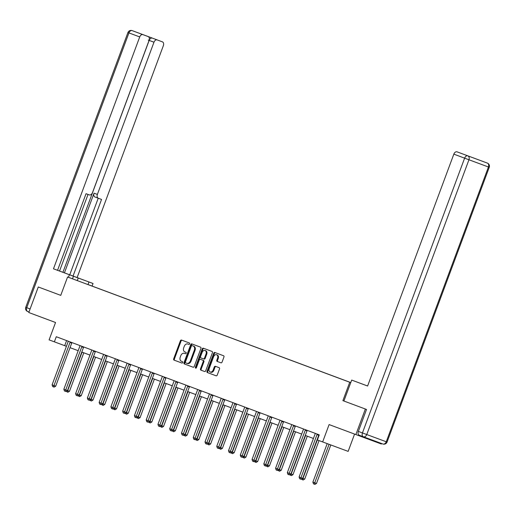 <?xml version="1.0" encoding="UTF-8"?>
<svg xmlns="http://www.w3.org/2000/svg" width="515" height="515" viewBox="0 0 515 515"><rect width="100%" height="100%" fill="white"/><g stroke="black" fill="none" stroke-linecap="round" stroke-linejoin="round"><path stroke-width="0.77" d="M189.623 343.885A0.747 0.554 -69.7 0 0 189.366 342.984L181.499 340.055A1.069 0.792 -69.7 0 0 180.385 340.782L173.677 358.826A1.069 0.792 -69.7 0 0 174.044 360.107L181.904 363.036A0.747 0.554 -69.7 0 0 181.904 363.043A0.747 0.554 -69.7 0 0 182.426 361.633L181.409 361.253A3.425 2.53 -69.7 0 1 180.237 357.165L180.797 355.659A3.425 2.53 -69.7 0 1 184.351 353.335A3.425 2.53 -69.7 0 1 184.357 353.335L185.374 353.715A0.747 0.554 -69.7 0 0 185.896 352.312L184.879 351.932A3.425 2.53 -69.7 0 1 183.701 347.837L184.261 346.338A3.425 2.53 -69.7 0 1 187.821 344.007A3.425 2.53 -69.7 0 0 187.821 344.007L188.844 344.393A0.747 0.554 -69.7 0 0 189.623 343.885M220.948 362.818A1.069 0.792 -69.7 0 0 220.948 362.824A1.069 0.792 -69.7 0 0 222.062 362.097L223.941 357.03A1.069 0.792 -69.7 0 0 223.574 355.749L214.839 352.492A1.069 0.792 -69.7 0 0 213.731 353.219L207.017 371.27A1.069 0.792 -69.7 0 0 207.384 372.545L216.12 375.802A1.069 0.792 -69.7 0 0 217.233 375.081L219.506 368.959A1.069 0.792 -69.7 0 0 219.139 367.684L215.399 366.287A1.069 0.792 -69.7 0 0 214.285 367.015L213.159 370.047A2.865 2.111 -69.7 0 1 210.184 371.991A2.865 2.111 -69.7 0 1 209.199 368.573L213.616 356.689A2.865 2.111 -69.7 0 1 216.59 354.745A2.865 2.111 -69.7 0 1 217.575 358.17L216.841 360.146A1.069 0.792 -69.7 0 0 217.208 361.427L220.948 362.818M39.211 287.325L38.284 286.984L28.782 312.521L55.549 322.506L49.092 339.874L54.371 341.838L56.27 336.733L319.268 434.86L317.369 439.971L348.146 451.385L354.577 434.081M358.356 431.416L362.431 432.935A3.27 2.202 110.5 0 0 363.352 436.765L382.864 443.988A3.27 2.414 -69.7 0 0 382.864 443.988L359.283 435.246A3.27 2.202 -69.5 0 1 358.356 431.416L366.526 409.457L342.9 400.644L365.367 409.026L355.871 434.563L329.104 424.572L322.648 441.941M342.9 400.644L349.736 382.252L67.587 276.98L350.767 382.568M38.284 286.984L60.751 295.365L67.587 276.98M200.927 348.443A1.069 0.792 -69.7 0 0 200.56 347.161L191.825 343.904A1.069 0.792 -69.7 0 0 190.711 344.632L183.997 362.676A1.069 0.792 -69.7 0 0 184.37 363.957L193.099 367.214A1.069 0.792 -69.7 0 0 194.213 366.487L200.927 348.443M203.335 348.198L212.064 351.455A1.069 0.792 -69.7 0 1 212.431 352.736L205.723 370.781A1.069 0.792 -69.7 0 1 204.609 371.508L200.869 370.118A1.069 0.792 -69.7 0 1 200.502 368.837L203.225 361.517A1.069 0.792 -69.7 0 0 202.859 360.236L200.38 359.315A1.069 0.792 -69.7 0 0 199.266 360.043L196.434 367.659A0.747 0.554 -69.7 0 1 195.397 367.272L202.221 348.925A1.069 0.792 -69.7 0 1 203.328 348.198A1.069 0.792 -69.7 0 0 203.328 348.198M381.557 443.505L381.37 444.007L355.871 434.563M365.367 409.026L366.3 409.367M88.052 284.595L349.736 382.252M350.393 382.478L88.065 284.57M350.406 382.452L350.76 382.581M54.371 341.838L66.422 346.312M70.027 347.657L78.183 350.696M81.788 352.041L89.945 355.086M93.556 356.431L101.713 359.476M105.318 360.822L113.474 363.867M117.079 365.212L125.235 368.251M128.84 369.596L136.996 372.641M140.601 373.987L148.758 377.031M152.369 378.377L160.526 381.422M164.131 382.767L172.287 385.806M175.892 387.151L184.048 390.196M187.653 391.542L195.809 394.587M199.414 395.932L207.571 398.977M211.176 400.322L219.332 403.361M222.944 404.706L231.1 407.751M234.705 409.097L242.861 412.142M246.466 413.487L254.622 416.532M258.227 417.877L266.384 420.916M269.989 422.261L278.145 425.306M281.757 426.652L289.906 429.697M293.518 431.042L301.674 434.087M305.279 435.433L313.435 438.471M317.04 439.816L317.375 439.945M66.596 340.589L64.71 345.668M188.876 344.4L188.516 344.265A3.425 2.53 -69.7 0 0 188.509 344.265A3.425 2.53 -69.7 0 0 188.503 344.265M184.357 353.335L185.04 353.586A3.425 2.53 -69.7 0 0 185.04 353.586L185.406 353.728M182.149 340.293A1.069 0.792 -69.7 0 0 181.074 341.033L174.366 359.084A1.069 0.792 -69.7 0 0 174.733 360.358L181.943 363.049M192.468 344.149A1.069 0.792 -69.7 0 0 191.4 344.889L184.692 362.933A1.069 0.792 -69.7 0 0 185.059 364.214L193.144 367.227M192.803 345.868L192.114 345.61A0.747 0.554 -69.7 0 0 191.335 346.119L185.445 361.961A0.747 0.554 -69.7 0 0 185.703 362.856L186.778 363.255A3.425 2.53 -69.7 0 0 186.778 363.262A3.425 2.53 -69.7 0 0 190.338 360.931L194.367 350.103A3.425 2.53 -69.7 0 0 193.189 346.016L192.114 345.61L193.189 346.016M187.466 363.513L186.778 363.262L187.466 363.513A3.425 2.53 -69.7 0 0 191.026 361.189L190.338 360.931M193.878 346.267A3.425 2.53 -69.7 0 1 195.056 350.361L191.026 361.189M204.655 371.527L200.869 370.118M201.069 359.567L203.547 360.494A1.069 0.792 -69.7 0 1 203.914 361.775L201.191 369.094A1.069 0.792 -69.7 0 0 201.558 370.369M203.979 348.443A1.069 0.792 -69.7 0 0 202.91 349.183L196.086 367.53A0.747 0.554 -69.7 0 0 196.067 368.122M206.052 353.921A2.865 2.111 -69.7 0 0 205.067 350.503A2.865 2.111 -69.7 0 0 202.092 352.447L200.535 356.631A1.069 0.792 -69.7 0 0 200.901 357.912L203.38 358.833A1.069 0.792 -69.7 0 0 204.494 358.112L206.052 353.921L206.74 354.178A2.865 2.111 -69.7 0 0 205.755 350.754L205.067 350.503M204.069 359.09L203.38 358.833L204.069 359.09A1.069 0.792 -69.7 0 0 205.182 358.363L204.494 358.112M206.74 354.178L205.182 358.363M216.59 354.745L217.279 355.002A2.865 2.111 -69.7 0 1 218.27 358.421L217.53 360.403A1.069 0.792 -69.7 0 0 217.897 361.678L220.987 362.837M210.184 371.991L210.873 372.248A2.865 2.111 -69.7 0 0 213.847 370.304L213.159 370.047M216.049 366.532A1.069 0.792 -69.7 0 0 214.974 367.272L213.847 370.304M215.489 352.736A1.069 0.792 -69.7 0 0 214.42 353.477L207.706 371.521A1.069 0.792 -69.7 0 0 208.073 372.802L216.158 375.821M67.471 390.55L69.48 391.297L83.797 352.794M69.48 391.297L67.903 392.224L67.214 391.966L82.078 352.151M67.214 391.966L66.313 391.252M70.291 341.966L70.201 342.089A1.088 0.805 -69.7 0 0 70.008 342.449L53.972 385.555L52.092 384.853L68.122 341.748A1.088 0.805 -69.7 0 0 68.205 341.342L68.218 341.188M72.016 342.604L71.926 342.726A1.088 0.805 -69.7 0 0 71.727 343.087L55.697 386.192L53.972 385.555L53.431 386.862L52.678 386.578L52.092 384.853M55.697 386.192L54.12 387.119L53.431 386.862M72.512 278.802L73.458 276.246L53.483 268.804L139.72 36.932L128.937 32.909L26.748 307.687L30.115 308.942M73.458 276.246L93.028 283.501L73.053 276.053L101.545 199.447L98.307 198.249A3.27 2.202 110.5 0 0 98.307 198.249L94.992 197.007A3.27 2.202 -69.5 0 1 94.985 197.007A3.27 2.202 -69.5 0 1 94.065 193.177L97.38 194.419L153.979 42.217L149.157 40.421A3.27 2.202 -69.5 0 1 152.363 38.116L143.337 34.775A3.27 2.202 -69.5 0 1 143.344 34.775L142.925 34.634A3.27 2.202 110.5 0 0 139.72 36.932M143.337 34.775L148.166 36.578A3.27 2.202 110.5 0 0 148.159 36.578A3.27 2.202 110.5 0 1 149.086 40.408L92.488 192.604A3.27 2.202 110.5 0 1 89.282 194.902L86.044 193.704L57.551 270.311L73.053 276.053M57.551 270.311L53.483 268.804M68.444 277.295L69.396 274.74M92.082 286.05L93.028 283.501M88.014 284.544L88.966 281.995M97.38 194.419A3.27 2.202 110.5 0 0 98.301 198.243L94.985 197.007M77.121 277.559L163.352 45.693A3.27 2.202 110.5 0 0 162.431 41.863A3.27 2.202 110.5 0 0 162.425 41.863L157.191 39.919A3.27 2.202 110.5 0 0 153.979 42.217M38.986 287.241L60.751 295.365M64.433 272.853L94.065 193.177M62.92 272.287L149.157 40.421M88.026 194.438L59.54 271.038M69.737 274.817L98.223 198.217M343.904 401.011L351.694 380.076L367.607 385.999M351.694 380.076L367.601 386.012L453.837 154.139A3.27 2.202 -69.5 0 1 457.043 151.841L462.277 153.779A3.27 2.202 -69.5 0 1 462.283 153.779A3.27 2.202 -69.5 0 1 462.283 153.785L476.542 159.064A3.27 2.202 -69.5 0 1 476.549 159.064L487.325 163.088A3.27 2.414 110.3 0 1 488.445 166.995L468.946 159.772L366.757 434.544L386.263 441.767L488.445 166.995L489.25 167.291A3.27 3.27 0 0 0 487.332 163.088A3.27 2.202 110.5 0 0 487.325 163.088L476.549 159.064M79.233 394.941L81.241 395.687L95.565 357.178M81.241 395.687L79.664 396.614L78.975 396.357L93.839 356.541M78.975 396.357L78.074 395.642M90.994 399.331L93.003 400.078L107.326 361.569M93.003 400.078L91.425 400.998L90.737 400.747L105.601 360.925M90.737 400.747L89.835 400.033M82.059 346.357L81.962 346.479A1.088 0.805 -69.7 0 0 81.769 346.84L65.74 389.945L63.854 389.237L79.883 346.132A1.088 0.805 -69.7 0 0 79.967 345.732L79.98 345.578M83.778 346.994L83.688 347.116A1.088 0.805 -69.7 0 0 83.488 347.477L67.459 390.582L65.74 389.945L65.193 391.252L64.439 390.969L63.854 389.237M67.459 390.582L65.881 391.509L65.193 391.252M93.82 350.741L93.724 350.863A1.088 0.805 -69.7 0 0 93.53 351.224L77.501 394.329L75.615 393.627L91.644 350.522A1.088 0.805 -69.7 0 0 91.734 350.123L91.741 349.968M95.539 351.385L95.449 351.507A1.088 0.805 -69.7 0 0 95.256 351.867L79.22 394.973L77.501 394.329L76.954 395.642L76.201 395.359L75.615 393.627M79.22 394.973L77.643 395.893L76.954 395.642M102.755 403.721L104.764 404.462L119.087 365.959M104.764 404.462L103.193 405.389L102.504 405.138L117.362 365.315M102.504 405.138L101.603 404.423M114.517 408.105L116.532 408.852L130.849 370.349M116.532 408.852L114.954 409.779L114.266 409.522L129.13 369.706M114.266 409.522L113.364 408.807M126.284 412.496L128.293 413.242L142.61 374.733M128.293 413.242L126.716 414.169L126.027 413.912L140.891 374.096M126.027 413.912L125.126 413.197M105.581 355.131L105.491 355.253A1.088 0.805 -69.7 0 0 105.292 355.614L89.262 398.719L87.376 398.018L103.406 354.912A1.088 0.805 -69.7 0 0 103.496 354.513L103.502 354.359M107.3 355.775L107.21 355.891A1.088 0.805 -69.7 0 0 107.017 356.251L90.981 399.357L89.262 398.719L88.722 400.026L87.962 399.749L87.376 398.018M90.981 399.357L89.41 400.284L88.722 400.026M117.343 359.522L117.253 359.644A1.088 0.805 -69.7 0 0 117.053 360.004L101.024 403.11L99.138 402.408L115.167 359.303A1.088 0.805 -69.7 0 0 115.257 358.897L115.27 358.743M119.062 360.165L118.971 360.281A1.088 0.805 -69.7 0 0 118.778 360.642L102.749 403.747L101.024 403.11L100.483 404.417L99.73 404.14L99.138 402.408M102.749 403.747L101.172 404.674L100.483 404.417M129.104 363.912L129.014 364.034A1.088 0.805 -69.7 0 0 128.814 364.395L112.785 407.5L110.899 406.792L126.935 363.687A1.088 0.805 -69.7 0 0 127.018 363.287L127.031 363.133M130.823 364.549L130.739 364.672A1.088 0.805 -69.7 0 0 130.54 365.032L114.51 408.138L112.785 407.5L112.244 408.807L111.491 408.524L110.899 406.792M114.51 408.138L112.933 409.065L112.244 408.807M138.046 416.886L140.054 417.633L154.371 379.124M140.054 417.633L138.477 418.553L137.788 418.302L152.652 378.48M137.788 418.302L136.887 417.588M140.865 368.296L140.775 368.418A1.088 0.805 -69.7 0 0 140.582 368.779L124.546 411.891L122.667 411.182L138.696 368.077A1.088 0.805 -69.7 0 0 138.78 367.678L138.793 367.523M142.591 368.94L142.501 369.062A1.088 0.805 -69.7 0 0 142.301 369.422L126.272 412.528L124.546 411.891L124.006 413.197L123.252 412.914L122.667 411.182M126.272 412.528L124.694 413.448L124.006 413.197M149.807 421.276L151.816 422.017L166.139 383.514M151.816 422.017L150.238 422.944L149.55 422.693L164.414 382.87M149.55 422.693L148.648 421.978M152.633 372.686L152.537 372.809A1.088 0.805 -69.7 0 0 152.343 373.169L136.314 416.275L134.428 415.573L150.457 372.467A1.088 0.805 -69.7 0 0 150.547 372.068L150.554 371.914M154.352 373.33L154.262 373.446A1.088 0.805 -69.7 0 0 154.062 373.806L138.033 416.912L136.314 416.275L135.767 417.581L135.014 417.305L134.428 415.573M138.033 416.912L136.456 417.839L135.767 417.581M161.568 425.66L163.577 426.407L177.9 387.904M163.577 426.407L162 427.334L161.311 427.077L176.175 387.261M161.311 427.077L160.41 426.362M164.394 377.077L164.298 377.199A1.088 0.805 -69.7 0 0 164.105 377.559L148.075 420.665L146.189 419.963L162.219 376.858A1.088 0.805 -69.7 0 0 162.309 376.452L162.315 376.304M166.113 377.72L166.023 377.836A1.088 0.805 -69.7 0 0 165.83 378.197L149.794 421.302L148.075 420.665L147.528 421.972L146.775 421.695L146.189 419.963M149.794 421.302L148.223 422.229L147.528 421.972M173.33 430.051L175.338 430.798L189.662 392.295M175.338 430.798L173.767 431.725L173.079 431.467L187.943 391.651M173.079 431.467L172.177 430.752M176.156 381.467L176.066 381.589A1.088 0.805 -69.7 0 0 175.866 381.95L159.837 425.055L157.951 424.354L173.98 381.242A1.088 0.805 -69.7 0 0 174.07 380.843L174.083 380.688M177.875 382.104L177.784 382.227A1.088 0.805 -69.7 0 0 177.591 382.587L161.562 425.693L159.837 425.055L159.296 426.362L158.543 426.079L157.951 424.354M161.562 425.693L159.985 426.62L159.296 426.362M185.097 434.441L187.106 435.188L201.423 396.679M187.106 435.188L185.529 436.108L184.84 435.857L199.704 396.041M184.84 435.857L183.939 435.143M187.917 385.851L187.827 385.973A1.088 0.805 -69.7 0 0 187.627 386.34L171.598 429.446L169.712 428.738L185.748 385.632A1.088 0.805 -69.7 0 0 185.831 385.233L185.844 385.078M189.636 386.495L189.546 386.617A1.088 0.805 -69.7 0 0 189.353 386.977L173.323 430.083L171.598 429.446L171.057 430.752L170.304 430.469L169.712 428.738M173.323 430.083L171.746 431.004L171.057 430.752M213.165 395.275L213.075 395.391A1.088 0.805 -69.7 0 0 212.875 395.752L196.846 438.857L198.867 439.572L213.184 401.069M198.867 439.572L197.29 440.499L196.601 440.248L211.465 400.425M196.601 440.248L195.7 439.533M199.678 390.241L199.588 390.364A1.088 0.805 -69.7 0 0 199.395 390.724L183.359 433.83L181.473 433.128L197.509 390.022A1.088 0.805 -69.7 0 0 197.593 389.623L197.606 389.469M201.404 390.885L201.314 391.001A1.088 0.805 -69.7 0 0 201.114 391.361L185.085 434.467L183.359 433.83L182.819 435.143L182.065 434.86L181.473 433.128M185.085 434.467L183.507 435.394L182.819 435.143M208.62 443.222L210.629 443.962L224.946 405.46M210.629 443.962L209.051 444.889L208.363 444.632L223.227 404.816M208.363 444.632L207.461 443.924M211.446 394.632L211.35 394.754A1.088 0.805 -69.7 0 0 211.156 395.114L195.121 438.22L193.241 437.518L209.27 394.413A1.088 0.805 -69.7 0 0 209.354 394.007L209.367 393.859M194.58 439.527L195.121 438.22L196.846 438.857L195.269 439.784L193.827 439.25L193.241 437.518M220.381 447.606L222.39 448.353L236.713 409.85M222.39 448.353L220.813 449.28L220.124 449.022L234.988 409.206M220.124 449.022L219.223 448.308M223.207 399.022L223.111 399.144A1.088 0.805 -69.7 0 0 222.918 399.505L206.888 442.61L205.002 441.909L221.032 398.803A1.088 0.805 -69.7 0 0 221.122 398.398L221.128 398.243M224.926 399.659L224.836 399.782A1.088 0.805 -69.7 0 0 224.637 400.142L208.607 443.248L206.888 442.61L206.341 443.917L205.588 443.634L205.002 441.909M208.607 443.248L207.03 444.175L206.341 443.917M248.449 408.44L248.359 408.556A1.088 0.805 -69.7 0 0 248.166 408.916L232.136 452.022L234.151 452.743L248.475 414.234M234.151 452.743L232.574 453.67L231.885 453.412L246.749 413.597M231.885 453.412L230.984 452.698M234.969 403.406L234.879 403.528A1.088 0.805 -69.7 0 0 234.679 403.895L218.65 447.001L216.764 446.293L232.793 403.187A1.088 0.805 -69.7 0 0 232.883 402.788L232.889 402.633M236.688 404.05L236.597 404.172A1.088 0.805 -69.7 0 0 236.404 404.533L220.369 447.638L218.65 447.001L218.109 448.308L217.349 448.024L216.764 446.293M220.369 447.638L218.798 448.559L218.109 448.308M243.904 456.387L245.919 457.133L260.236 418.624M245.919 457.133L244.342 458.054L243.653 457.803L258.517 417.98M243.653 457.803L242.752 457.088M246.73 407.796L246.64 407.919A1.088 0.805 -69.7 0 0 246.44 408.279L230.411 451.385L228.525 450.683L244.554 407.577A1.088 0.805 -69.7 0 0 244.644 407.178L244.657 407.024M229.87 452.698L230.411 451.385L232.136 452.022L230.559 452.949L229.87 452.698L229.117 452.415L228.525 450.683M255.672 460.777L257.68 461.517L271.997 423.015M257.68 461.517L256.103 462.444L255.414 462.187L270.278 422.371M255.414 462.187L254.513 461.479M258.491 412.187L258.401 412.309A1.088 0.805 -69.7 0 0 258.202 412.67L242.172 455.775L240.286 455.073L256.322 411.968A1.088 0.805 -69.7 0 0 256.406 411.562L256.418 411.414M260.21 412.83L260.127 412.946A1.088 0.805 -69.7 0 0 259.927 413.307L243.898 456.412L242.172 455.775L241.632 457.082L240.878 456.805L240.286 455.073M243.898 456.412L242.32 457.339L241.632 457.082M267.433 465.161L269.442 465.908L283.759 427.405M269.442 465.908L267.864 466.835L267.176 466.577L282.04 426.761M267.176 466.577L266.274 465.863M270.253 416.577L270.163 416.699A1.088 0.805 -69.7 0 0 269.969 417.06L253.934 460.165L252.054 459.464L268.083 416.358A1.088 0.805 -69.7 0 0 268.167 415.953L268.18 415.798M271.978 417.214L271.888 417.337A1.088 0.805 -69.7 0 0 271.688 417.697L255.659 460.803L253.934 460.165L253.393 461.472L252.64 461.189L252.054 459.464M255.659 460.803L254.082 461.73L253.393 461.472M279.194 469.551L281.203 470.298L295.526 431.789M281.203 470.298L279.626 471.225L278.937 470.968L293.801 431.152M278.937 470.968L278.036 470.253M282.02 420.961L281.924 421.083A1.088 0.805 -69.7 0 0 281.731 421.45L265.701 464.556L263.815 463.848L279.845 420.742A1.088 0.805 -69.7 0 0 279.935 420.343L279.941 420.189M283.739 421.605L283.649 421.727A1.088 0.805 -69.7 0 0 283.45 422.088L267.42 465.193L265.701 464.556L265.154 465.863L264.401 465.579L263.815 463.848M267.42 465.193L265.843 466.114L265.154 465.863M290.956 473.942L292.964 474.688L307.288 436.179M292.964 474.688L291.387 475.609L290.698 475.358L305.562 435.536M290.698 475.358L289.797 474.643M293.782 425.351L293.685 425.474A1.088 0.805 -69.7 0 0 293.492 425.834L277.463 468.94L275.577 468.238L291.606 425.132A1.088 0.805 -69.7 0 0 291.696 424.733L291.702 424.579M295.501 425.995L295.41 426.111A1.088 0.805 -69.7 0 0 295.217 426.472L279.182 469.577L277.463 468.94L276.916 470.253L276.162 469.97L275.577 468.238M279.182 469.577L277.604 470.504L276.916 470.253M302.717 478.332L304.726 479.072L319.036 440.595M304.726 479.072L303.155 479.999L302.466 479.742L317.33 439.926M302.466 479.742L301.565 479.034M305.543 429.742L305.453 429.864A1.088 0.805 -69.7 0 0 305.253 430.225L289.224 473.33L287.338 472.628L303.367 429.523A1.088 0.805 -69.7 0 0 303.457 429.117L303.464 428.969M307.262 430.385L307.172 430.501A1.088 0.805 -69.7 0 0 306.979 430.862L290.943 473.967L289.224 473.33L288.683 474.637L287.924 474.36L287.338 472.628M290.943 473.967L289.372 474.894L288.683 474.637M327.199 443.627L312.882 482.124L316.493 483.463L330.81 444.96M316.493 483.463L314.916 484.39L314.227 484.132L329.085 444.323M314.227 484.132L313.474 483.849L312.882 482.124M317.304 434.132L317.214 434.254A1.088 0.805 -69.7 0 0 317.015 434.615L300.985 477.72L299.099 477.019L315.129 433.913A1.088 0.805 -69.7 0 0 315.219 433.508L315.232 433.353M319.023 434.769L318.933 434.892A1.088 0.805 -69.7 0 0 318.74 435.252L302.711 478.358L300.985 477.72L300.445 479.027L299.691 478.744L299.099 477.019M302.711 478.358L301.133 479.285L300.445 479.027M174.733 360.358L174.044 360.107M174.366 359.084L173.677 358.826M181.074 341.033L180.385 340.782M185.059 364.214L184.37 363.957M184.692 362.933L183.997 362.676M191.4 344.889L190.711 344.632M195.056 350.361L194.367 350.103M201.191 369.094L200.502 368.837M203.914 361.775L203.225 361.517M203.547 360.494L202.859 360.236M196.086 367.53L195.397 367.272M202.91 349.183L202.221 348.925M217.897 361.678L217.208 361.427M217.53 360.403L216.841 360.146M218.27 358.421L217.575 358.17M214.974 367.272L214.285 367.015M208.073 372.802L207.384 372.545M207.706 371.521L207.017 371.27M214.42 353.477L213.731 353.219M70.201 342.089L71.926 342.726M70.008 342.449L71.727 343.087M25.75 307.313A3.27 3.27 0 0 0 27.668 311.511L28.975 312L27.675 311.517A3.27 2.202 -69.5 0 1 27.668 311.511A3.27 2.202 -69.5 0 1 26.748 307.687L25.75 307.313L127.939 32.535L128.937 32.909A3.27 2.202 -69.5 0 1 132.143 30.61L142.925 34.634M152.363 38.116L157.191 39.919M151.648 37.84A3.27 3.27 0 0 0 151.642 37.833A3.27 2.414 110.3 0 1 151.642 37.833A3.27 2.414 110.3 0 1 151.642 37.84L151.648 37.84A3.27 2.202 -69.5 0 1 151.648 37.84L132.143 30.61A3.27 2.414 -69.7 0 0 132.136 30.61A3.27 3.27 0 0 0 127.939 32.535M77.295 280.578L78.254 277.997M148.243 40.061L152.569 41.67M467.105 155.582L462.277 153.779M457.043 151.841L487.325 163.088M359.283 435.246L363.352 436.765A3.27 3.27 0 0 0 363.358 436.765L363.358 436.765A3.27 2.202 110.5 0 0 363.358 436.765A3.27 2.414 110.3 0 0 366.757 434.544L362.431 432.935L464.614 158.163L453.837 154.139M467.826 155.865A3.27 2.202 110.5 0 0 464.614 158.163L468.946 159.772A3.27 2.414 -69.7 0 0 467.826 155.865M387.061 442.063L386.263 441.767A3.27 2.414 -69.7 0 1 382.864 443.988A3.27 3.27 0 0 0 387.061 442.063L489.25 167.291M81.962 346.479L83.688 347.116M81.769 346.84L83.488 347.477M93.724 350.863L95.449 351.507M93.53 351.224L95.256 351.867M105.491 355.253L107.21 355.891M105.292 355.614L107.017 356.251M117.253 359.644L118.971 360.281M117.053 360.004L118.778 360.642M129.014 364.034L130.739 364.672M128.814 364.395L130.54 365.032M140.775 368.418L142.501 369.062M140.582 368.779L142.301 369.422M152.537 372.809L154.262 373.446M152.343 373.169L154.062 373.806M164.298 377.199L166.023 377.836M164.105 377.559L165.83 378.197M176.066 381.589L177.784 382.227M175.866 381.95L177.591 382.587M187.827 385.973L189.546 386.617M187.627 386.34L189.353 386.977M199.588 390.364L201.314 391.001M199.395 390.724L201.114 391.361M211.35 394.754L213.075 395.391M211.156 395.114L212.875 395.752M223.111 399.144L224.836 399.782M222.918 399.505L224.637 400.142M234.879 403.528L236.597 404.172M234.679 403.895L236.404 404.533M246.64 407.919L248.359 408.556M246.44 408.279L248.166 408.916M258.401 412.309L260.127 412.946M258.202 412.67L259.927 413.307M270.163 416.699L271.888 417.337M269.969 417.06L271.688 417.697M281.924 421.083L283.649 421.727M281.731 421.45L283.45 422.088M293.685 425.474L295.41 426.111M293.492 425.834L295.217 426.472M305.453 429.864L307.172 430.501M305.253 430.225L306.979 430.862M317.214 434.254L318.933 434.892M317.015 434.615L318.74 435.252M185.04 353.586L184.351 353.335M151.642 37.833L132.136 30.61"/></g></svg>
